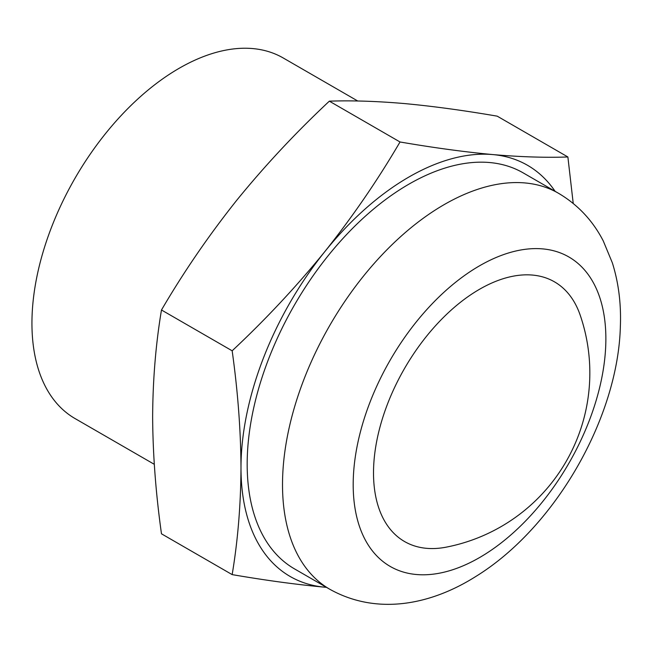 <?xml version="1.0" encoding="UTF-8"?>
<svg xmlns="http://www.w3.org/2000/svg" width="653" height="653" viewBox="0 0 653 653"><rect width="100%" height="100%" fill="white"/><g stroke="black" fill="none" stroke-linecap="round" stroke-linejoin="round"><path stroke-width="0.98" d="M357.754 101.011L283.239 57.986A208.176 120.193 120 0 0 179.151 68.296A208.176 120.193 120 0 0 43.147 251.748A208.176 120.193 120 0 0 75.054 418.565L154.296 464.316M567.881 156.973L497.202 116.161C463.532 110.381 432.604 106.178 404.436 103.566C376.65 101.182 351.624 100.382 329.341 101.166L400.02 141.979C433.69 147.758 464.61 151.961 492.778 154.573C520.563 156.957 545.59 157.757 567.881 156.973L573.228 203.467M326.451 587.333A237.39 137.057 -60 0 1 324.925 587.21C296.748 584.598 265.828 580.403 232.158 574.616L161.479 533.811C155.798 493.293 152.851 454.292 152.639 416.802C152.843 379.524 155.789 343.919 161.479 309.995C183.762 271.901 208.797 235.398 236.574 200.479C264.751 165.789 295.67 132.69 329.341 101.166M232.158 574.616C237.831 540.66 240.777 505.055 240.99 467.809C240.786 430.294 237.839 391.286 232.158 350.8L161.479 309.995M232.158 350.8C265.828 319.284 296.748 286.177 324.925 251.487C352.702 216.567 377.736 180.065 400.02 141.979M324.925 587.21A237.39 137.057 -60 0 1 240.99 467.809A237.39 137.057 -60 0 1 324.925 251.487A237.39 137.057 -60 0 1 492.778 154.573A237.39 137.057 -60 0 1 555.099 191.313M329.871 589.308L294.527 568.902A228.648 132.012 -60 0 1 247.177 464.234A228.648 132.012 -60 0 1 346.98 234.133A228.648 132.012 -60 0 1 523.175 172.882L558.511 193.28C577.872 204.732 592.793 220.624 603.274 240.949L612.343 262.824C618.595 282.7 621.264 303.98 620.35 326.655C618.065 417.096 555.572 527.567 475.4 576.73C430.882 604.76 377.165 615.673 329.871 589.308A228.648 132.012 -60 0 1 282.512 484.64A228.648 132.012 -60 0 1 382.315 254.539A228.648 132.012 -60 0 1 558.511 193.28M479.531 289.279A149.929 86.563 120 0 0 374.871 452.594A149.929 86.563 120 0 0 446.138 547.165A177.534 177.534 0 0 0 580.15 315.04A149.929 86.563 120 0 0 479.531 289.279M353.191 484.64A178.669 103.158 -60 0 1 542.7 248.891A178.669 103.158 -60 0 1 542.7 501.569A178.669 103.158 -60 0 1 353.191 484.64"/></g></svg>
